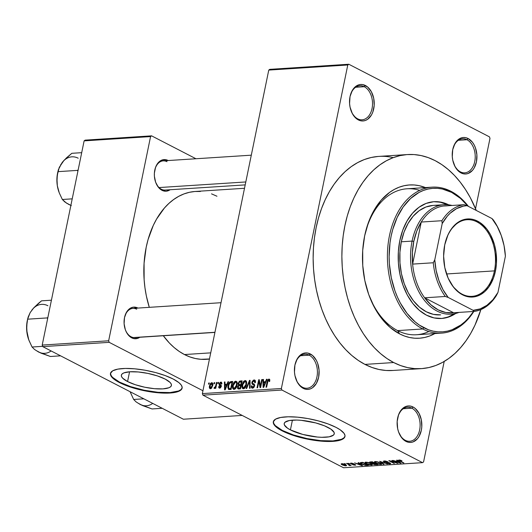 <?xml version="1.0" encoding="UTF-8"?>
<svg xmlns="http://www.w3.org/2000/svg" width="532" height="532" viewBox="0 0 532 532"><rect width="100%" height="100%" fill="white"/><g stroke="black" fill="none" stroke-linecap="round" stroke-linejoin="round"><path stroke-width="0.8" d="M302.582 387.283A17.064 11.511 86.3 0 0 316.939 376.929A17.064 11.511 86.3 0 0 309.178 355.157L310.309 353.953A18.281 12.336 -93.7 0 1 318.628 377.281A18.281 12.336 -93.7 0 1 303.247 388.367L302.582 387.283A17.064 11.511 -93.7 0 1 295.918 379.043A17.064 11.511 86.3 0 0 302.582 387.283L303.247 388.367L305.627 389.231L308.048 389.397L310.422 388.865L312.663 387.655L316.374 383.399L318.628 377.281L319.08 370.225L317.657 363.316L316.301 360.25L312.557 355.476L307.928 353.088L305.508 352.922L303.134 353.454L300.899 354.664L297.182 358.92L294.928 365.045L294.475 372.094L294.961 375.632L297.255 382.069L300.999 386.844L303.247 388.367A18.281 12.336 -93.7 0 1 296.005 379.296A18.281 12.336 -93.7 0 1 295.054 364.48A18.281 12.336 -93.7 0 1 310.309 353.953L309.178 355.157A17.064 11.511 -93.7 0 1 317.365 373.75A17.064 11.511 -93.7 0 1 306.977 388.247A17.064 11.511 -93.7 0 1 302.582 387.283M357.69 118.835A17.064 11.511 86.3 0 0 372.048 108.481A17.064 11.511 86.3 0 0 364.28 86.709L365.418 85.506A18.281 12.336 -93.7 0 1 373.73 108.834A18.281 12.336 -93.7 0 1 358.349 119.919L357.69 118.835A17.064 11.511 -93.7 0 1 351.02 110.603A17.064 11.511 86.3 0 0 357.69 118.835L358.349 119.919L360.729 120.784L363.157 120.957L365.531 120.418L367.765 119.208L371.476 114.952L372.812 112.072L374.196 105.356L373.697 98.24L371.403 91.803L367.659 87.029L363.037 84.641L360.61 84.475L358.236 85.007L356.001 86.217L352.284 90.48L350.029 96.598L349.584 103.647L350.069 107.185L352.364 113.622L356.108 118.397L358.349 119.919A18.281 12.336 -93.7 0 1 351.113 110.849A18.281 12.336 -93.7 0 1 350.156 96.033A18.281 12.336 -93.7 0 1 365.418 85.506L364.28 86.709A17.064 11.511 -93.7 0 1 372.473 105.303A17.064 11.511 -93.7 0 1 362.086 119.8A17.064 11.511 -93.7 0 1 357.69 118.835M460.386 171.856A17.064 11.511 86.3 0 0 474.743 161.502A17.064 11.511 86.3 0 0 466.983 139.736L468.113 138.526A18.281 12.336 -93.7 0 1 476.433 161.854A18.281 12.336 -93.7 0 1 461.051 172.947L460.386 171.856A17.064 11.511 -93.7 0 1 453.723 163.623A17.064 11.511 86.3 0 0 460.386 171.856L461.051 172.947L463.432 173.811L465.852 173.977L468.227 173.445L472.476 170.386L474.178 167.972L476.433 161.854L476.885 154.805L475.462 147.896L474.105 144.83L472.383 142.177L468.113 138.526L465.733 137.668L463.312 137.495L460.938 138.027L458.704 139.244L454.986 143.5L452.732 149.618L452.28 156.667L452.765 160.212L455.06 166.649L458.803 171.424L461.051 172.947A18.281 12.336 -93.7 0 1 453.809 163.869A18.281 12.336 -93.7 0 1 452.852 149.06A18.281 12.336 -93.7 0 1 468.113 138.526L466.983 139.736A17.064 11.511 -93.7 0 1 475.169 158.323A17.064 11.511 -93.7 0 1 464.782 172.827A17.064 11.511 -93.7 0 1 460.386 171.856M405.284 440.303A17.064 11.511 86.3 0 0 419.642 429.949A17.064 11.511 86.3 0 0 411.874 408.184L413.012 406.973A18.281 12.336 -93.7 0 1 421.331 430.302A18.281 12.336 -93.7 0 1 405.949 441.394L405.284 440.303A17.064 11.511 -93.7 0 1 398.614 432.07A17.064 11.511 86.3 0 0 405.284 440.303L405.949 441.394L408.323 442.252L410.751 442.424L413.125 441.893L417.367 438.834L419.076 436.42L421.331 430.302L421.79 426.824L421.291 419.708L418.997 413.278L415.253 408.496L413.012 406.973L410.631 406.116L408.21 405.943L405.83 406.475L401.587 409.534L398.548 414.827L397.165 421.537L397.663 428.659L398.601 432.024L401.68 437.743L405.949 441.394A18.281 12.336 -93.7 0 1 398.707 432.317A18.281 12.336 -93.7 0 1 397.75 417.5A18.281 12.336 -93.7 0 1 413.012 406.973L411.874 408.184A17.064 11.511 -93.7 0 1 420.067 426.77A17.064 11.511 -93.7 0 1 409.68 441.274A17.064 11.511 -93.7 0 1 405.284 440.303M127.567 381.544L129.569 371.795L127.567 381.544L122.666 378.179L121.542 376.589L121.369 375.14L122.167 373.896L123.89 372.892L129.828 371.782L138.293 371.968L147.989 373.424L157.439 375.931L165.206 379.11A25.549 7.082 11.6 0 1 171.417 385.467A25.549 7.082 11.6 0 1 154.566 388.699A25.549 7.082 11.6 0 1 127.567 381.544A25.549 7.082 11.6 0 1 121.363 375.193A25.549 7.082 11.6 0 1 138.207 371.954A25.549 7.082 11.6 0 1 165.206 379.11L170.114 382.475L171.238 384.064L171.404 385.514L170.612 386.764L168.89 387.762L162.945 388.879L154.486 388.692L144.79 387.229L135.334 384.722L127.567 381.544M110.53 373.205A36.568 10.141 -168.4 0 0 119.454 382.069L119.354 382.528A36.568 10.141 11.6 0 1 110.47 373.431A36.568 10.141 11.6 0 1 134.589 368.809A36.568 10.141 11.6 0 1 173.233 379.05L165.193 375.572L155.524 372.54L145.063 370.225L134.709 368.816L125.346 368.437L117.791 369.128L112.698 370.817L110.49 373.364L111.368 376.556L113.635 378.897L119.354 382.528L124.495 384.882L140.508 389.896L157.884 392.756L164.282 393.128L172.521 392.796L178.499 391.426L180.966 389.996L181.705 389.145L182.15 387.203L181.226 385.022L178.952 382.674L173.233 379.05A36.568 10.141 11.6 0 1 182.117 388.141A36.568 10.141 11.6 0 1 157.997 392.769A36.568 10.141 11.6 0 1 119.354 382.528L119.454 382.069A36.568 10.141 -168.4 0 0 157.705 392.27A36.568 10.141 -168.4 0 0 182.15 387.908M328.058 427.462A25.549 7.082 11.6 0 1 334.262 433.813A25.549 7.082 11.6 0 1 317.411 437.045A25.549 7.082 11.6 0 1 290.412 429.889L292.414 420.147L290.412 429.889L287.546 428.2L284.387 424.935L284.221 423.492L285.012 422.242L289.322 420.526L296.67 420.054L301.139 420.313L315.682 422.913L324.467 425.819L330.924 429.151L334.083 432.416L334.249 433.859L333.458 435.109L329.148 436.825L321.807 437.297L317.331 437.038L302.788 434.438L290.412 429.889A25.549 7.082 11.6 0 1 284.208 423.538A25.549 7.082 11.6 0 1 301.059 420.307A25.549 7.082 11.6 0 1 328.058 427.462M273.375 421.557A36.568 10.141 -168.4 0 0 282.299 430.415L282.206 430.873A36.568 10.141 11.6 0 1 273.322 421.783A36.568 10.141 11.6 0 1 297.435 417.154A36.568 10.141 11.6 0 1 336.078 427.396L328.038 423.918L318.369 420.892L307.908 418.571L297.554 417.168L288.198 416.789L280.643 417.474L275.543 419.163L273.335 421.71L273.574 423.785L276.487 427.249L280.012 429.67L287.347 433.228L303.353 438.242L320.73 441.108L327.133 441.474L335.366 441.141L339.642 440.336L343.812 438.341L344.949 436.559L345.002 435.555L344.071 433.367L340.187 429.816L336.078 427.396A36.568 10.141 11.6 0 1 344.962 436.486A36.568 10.141 11.6 0 1 320.849 441.114A36.568 10.141 11.6 0 1 282.206 430.873L282.299 430.415A36.568 10.141 -168.4 0 0 320.55 440.622A36.568 10.141 -168.4 0 0 345.002 436.26M139.816 337.261A15.847 10.693 -93.7 0 1 131.71 337.847L131.045 336.756A14.63 9.869 86.3 0 0 136.106 337.374M214.921 332.414L134.815 337.587A14.63 9.869 -93.7 0 1 131.045 336.756L131.71 337.847A15.847 10.693 -93.7 0 1 125.439 329.98A15.847 10.693 -93.7 0 1 124.608 317.145A15.847 10.693 -93.7 0 1 137.835 308.021L137.835 308.021A15.847 10.693 -93.7 0 1 137.934 308.068L133.672 307.124L131.61 307.589L127.933 310.236L126.456 312.324L124.501 317.631L124.109 323.742L125.346 329.727L126.523 332.387L129.768 336.523L133.771 338.591L137.934 338.279L139.869 337.228M170.1 189.731A15.847 10.693 -93.7 0 1 161.994 190.316L161.329 189.226A14.63 9.869 -93.7 0 1 155.63 182.203L158.297 187.151L161.994 190.316L166.157 191.207L170.154 189.698M168.119 160.491A15.847 10.693 -93.7 0 1 168.218 160.538L166.057 159.74L161.894 160.059L158.217 162.706L156.74 164.794L155.577 167.294L154.386 173.113L154.393 176.212L155.63 182.197A14.63 9.869 86.3 0 0 161.329 189.226L161.994 190.316A15.847 10.693 -93.7 0 1 155.723 182.449A15.847 10.693 -93.7 0 1 154.892 169.615A15.847 10.693 -93.7 0 1 168.119 160.491L168.119 160.491M403.243 408.736L411.874 408.184L403.243 408.736M458.351 140.288L466.983 139.736L458.351 140.288M355.649 87.268L364.28 86.709L355.649 87.268M300.547 355.715L309.178 355.157L300.547 355.715M441.573 333.125A73.137 49.336 -93.7 0 1 422.734 328.976A73.137 49.336 -93.7 0 1 387.635 249.295A73.137 49.336 -93.7 0 1 432.15 187.158A73.137 49.336 -93.7 0 1 450.99 191.314A73.137 49.336 -93.7 0 1 468.419 206.389A73.137 49.336 86.3 0 0 450.99 191.314L451.655 192.398L442.292 189.006L437.523 188.328L432.755 188.341L428.041 189.046L423.419 190.436L418.93 192.498L410.544 198.542L403.203 206.955L397.191 217.408L392.736 229.505L391.146 236.022L390.009 242.772L389.125 256.703L389.377 263.752L391.286 277.684L394.977 290.931L397.451 297.142L400.31 302.994L407.086 313.408L415.04 321.774L419.362 325.085L428.499 329.807L433.228 331.163L437.996 331.842L442.757 331.828L447.478 331.123L452.1 329.734L460.892 324.966L464.975 321.627L468.798 317.697L473.507 311.466A71.92 48.518 -93.7 0 1 423.864 327.772L422.734 328.976A73.137 49.336 86.3 0 0 473.826 311.446A73.137 49.336 -93.7 0 1 441.573 333.125L416.43 334.754A73.137 49.336 -93.7 0 1 397.59 330.598L399.579 333.87L404.526 336.038L409.574 337.494L414.667 338.212L419.755 338.199L424.789 337.448L429.73 335.965L434.89 333.557A76.794 51.804 -93.7 0 1 399.579 333.87L397.59 330.598A73.137 49.336 86.3 0 0 428.845 331.522M393.274 157.618A107.265 72.365 86.3 0 0 378.771 156.408A107.265 72.365 86.3 0 0 313.481 247.54A107.265 72.365 86.3 0 0 364.959 364.4L393.693 362.545A107.265 72.365 -93.7 0 1 342.216 245.684A107.265 72.365 -93.7 0 1 407.499 154.553A107.265 72.365 -93.7 0 1 435.136 160.637A107.265 72.365 -93.7 0 1 476.273 210.446L470.268 197.591L465.46 189.478L460.16 182.057L454.428 175.407L448.303 169.582L441.853 164.641L435.136 160.637L428.22 157.605L421.178 155.577L414.062 154.566L406.953 154.586L399.918 155.643L393.022 157.711L386.332 160.784L379.908 164.827L373.823 169.801L368.124 175.66L362.871 182.35L358.116 189.798L353.9 197.944L350.269 206.695L347.256 215.979L344.896 225.701L343.2 235.769L342.189 246.083L341.87 256.55L342.256 267.064L343.333 277.531L345.095 287.839L347.529 297.893L350.601 307.596L354.292 316.859L358.561 325.591L363.369 333.71L368.663 341.125L374.402 347.782L380.526 353.607L386.977 358.541L393.693 362.545L364.959 364.4L371.875 367.432L378.917 369.467L386.033 370.478L393.141 370.452M209.442 359.113L206.13 359.326A84.109 56.738 86.3 0 1 184.464 354.551L179.198 351.413L174.137 347.536L169.336 342.974L163.317 335.745A84.109 56.738 86.3 0 0 184.464 354.551L210.725 352.856L184.464 354.551L189.884 356.925L195.41 358.521L200.983 359.313L209.468 358.96M244.507 188.281L195.291 191.46A84.109 56.738 86.3 0 0 149.293 307.336L146.36 295.972L144.977 287.885L144.132 279.686L144.079 263.234L146.2 247.247L148.056 239.626L153.263 225.482L156.568 219.098L164.415 208.019L168.883 203.423L173.658 199.52L178.692 196.348L183.939 193.941L189.345 192.318L194.865 191.493L200.438 191.473M245.205 184.883L165.1 190.057A14.63 9.869 -93.7 0 1 161.329 189.226M268.766 70.084L202.36 393.6L281.375 388.5L347.782 64.984L268.766 70.084L269.791 69.346L348.812 64.246L489.427 136.844L489.985 138.4L475.555 208.69L489.985 138.4L489.427 136.844L348.812 64.246L347.782 64.984L348.812 64.246L269.791 69.346L268.766 70.084L202.36 393.6L202.918 395.156L281.933 390.049L422.554 462.654L343.532 467.754L202.918 395.156L202.36 393.6L281.375 388.5L347.782 64.984L268.766 70.084M213.877 383.798L214.11 382.654L214.682 382.614L214.449 383.765L213.877 383.798L214.449 383.765L214.682 382.614L214.11 382.654L214.622 382.914L214.11 382.654L213.877 383.798M215.779 385.534L216.398 382.508L216.97 382.468L215.773 388.307L215.201 388.347L215.387 387.416L214.642 388.453L214.017 388.214L214.349 387.369L215.274 387.03L215.779 385.534L215.427 386.731L214.349 387.369L214.017 388.214L214.496 388.493L215.387 387.416L215.201 388.347L215.773 388.307L216.97 382.468L216.398 382.508L216.91 382.767L216.398 382.508L215.779 385.534L216.285 385.793L215.779 385.534M217.794 383.545L218.027 382.402L218.599 382.362L218.366 383.512L217.794 383.545L218.366 383.512L218.599 382.362L218.027 382.402L218.539 382.661L218.027 382.402L217.794 383.545M219.836 387.323L220.627 387.735L219.297 386.432L218.705 386.578L219.29 386.877L218.705 386.578L219.683 388.161L221.312 386.412L220.268 384.709L221.046 385.108L219.776 384.423L219.736 383.904L220.694 382.947L221.319 384.038L221.911 383.898L220.9 382.109L219.131 384.084L219.769 384.417L219.224 383.725L220.315 382.269L221.558 382.282L221.911 383.898L221.319 384.038L221.245 383.239L220.694 382.947L219.736 383.904L221.352 385.74L220.474 387.868L219.43 388.147L218.725 387.515L218.705 386.578L219.297 386.432L219.836 387.323L220.74 386.425L219.211 385.308L219.131 384.084L220.72 386.565L219.53 387.276L220.554 387.801M226.978 384.19L227.962 381.757L228.56 381.717L225.176 389.863L224.571 389.903L224.398 381.989L224.996 381.949L224.996 384.317L226.978 384.19L224.996 384.317L224.996 381.949L224.398 381.989L224.571 389.903L225.176 389.863L228.56 381.717L227.962 381.757L228.441 382.009L227.962 381.757L226.978 384.19L227.437 384.423L226.978 384.19M235.762 381.151L236.946 381.816L237.312 383.599L235.929 388.114L234.885 389.131L233.801 389.384L232.876 388.712L232.531 387.349L233.468 383.173L234.512 381.737L235.762 381.151L233.874 382.481L232.717 385.407C232.158 387.635 232.61 388.965 234.067 389.391C235.776 388.746 236.8 387.289 237.146 385.022L237.146 382.302L235.762 381.151M245.152 380.546L246.336 381.211L246.702 382.993L245.319 387.509L244.268 388.526L243.191 388.779L242.26 388.107L241.92 386.744L242.858 382.561L243.902 381.131L245.152 380.546L243.264 381.876L242.107 384.796C241.548 387.03 242 388.36 243.457 388.786C245.166 388.141 246.19 386.684 246.535 384.417L246.535 381.697L245.152 380.546L246.289 381.131L245.152 380.546L245.811 380.673M268.76 379.948L269.106 381.57L269.697 381.431L269.757 379.516L268.979 379.003L269.757 379.516L269.697 381.431L269.106 381.57L269.032 380.028L268.155 380.347L266.585 387.19L266.013 387.223L267.696 380.001L268.979 379.003L267.13 381.777L266.013 387.223L266.585 387.19L268.015 380.593L268.76 379.948L269.837 380.433M265.501 381.703L266.492 379.269L267.091 379.23L263.699 387.376L263.101 387.416L262.928 379.502L263.526 379.462L263.526 381.83L265.501 381.703L263.526 381.83L263.526 379.462L262.928 379.502L263.101 387.416L263.699 387.376L267.091 379.23L266.492 379.269L266.971 379.516L266.492 379.269L265.501 381.703L265.96 381.936L265.501 381.703M260.381 386.006L261.704 379.582L262.269 379.542L260.627 387.575L260.015 387.615L258.924 381.331L257.601 387.768L257.036 387.808L258.678 379.775L259.297 379.735L260.381 386.006L259.297 379.735L258.678 379.775L257.036 387.808L257.601 387.768L258.924 381.331L260.015 387.615L260.627 387.575L262.269 379.542L261.704 379.582L262.21 379.841L261.704 379.582L260.381 386.006L260.893 386.272L260.381 386.006M252.334 384.264L254.668 385.427L254.03 385.095L254.043 385.906L254.542 386.166L254.043 385.906L252.7 387.263L253.618 387.735L252.7 387.263L251.895 385.773L251.297 385.913L251.849 386.199L251.297 385.913L251.855 388.081L252.527 388.2L254.609 385.893L253.545 383.785L254.283 384.164L252.853 383.506L252.434 382.355L253.87 380.905L254.861 382.694L255.453 382.555L254.841 380.094L254.116 379.968L251.855 382.408L252.394 382.688L251.855 382.408L251.982 381.949L253.378 380.161L254.502 379.981L255.36 380.679L255.453 382.555L254.861 382.694L254.762 381.391L254.01 380.905L252.973 381.311L252.401 382.521L252.68 383.406L254.495 384.443L254.116 387.136L252.693 388.18L251.397 387.582L251.297 385.913L251.895 385.773L251.955 386.877L252.474 387.256L253.345 387.05L253.97 386.172L253.964 384.988L252.022 383.964L251.855 382.408L252.414 384.31M246.07 388.513L249.508 380.367L250.067 380.333L250.113 388.254L249.521 388.287L249.634 381.284L246.668 388.473L246.07 388.513L246.668 388.473L249.634 381.284L249.521 388.287L250.113 388.254L250.067 380.333L249.508 380.367L250.073 380.653L249.508 380.367L246.07 388.513M238.117 383.432L239.413 381.218L242.113 380.846L240.464 388.872L238.376 388.985L237.644 388.526L237.585 386.831L238.496 385.348L238.117 383.432L238.496 385.348L237.531 387.07L237.99 388.885L240.464 388.872L242.113 380.846L240.338 380.959L241.92 381.777L240.338 380.959L238.117 383.432L238.642 383.698L238.117 383.432M228.055 385.76L229.671 382.156L232.723 381.451L231.074 389.484L228.6 389.497L227.842 387.509L228.055 385.76L228.6 389.497L231.074 389.484L232.723 381.451L231.048 381.557L232.544 382.328L231.048 381.557C229.372 382.082 228.374 383.486 228.055 385.76L228.567 386.019L228.055 385.76M209.502 385.893L210.526 383.412L211.517 382.734L212.421 382.947L212.787 385.115L211.663 388.061L210.685 388.726L209.801 388.52L209.502 385.893C209.089 387.515 209.415 388.466 210.486 388.752L212.694 385.627C213.126 383.978 212.807 383 211.723 382.701L212.581 383.146L211.723 382.701L209.502 385.893L210.02 386.159L209.502 385.893M208.491 384.151L208.724 383L209.295 382.96L209.063 384.111L208.491 384.151L209.063 384.111L209.295 382.96L208.724 383L209.236 383.266L208.724 383L208.491 384.151M423.578 461.916L444.2 361.441L423.578 461.916L422.554 462.654L281.933 390.049L281.375 388.5L281.933 390.049L202.918 395.156L343.532 467.754L422.554 462.654L423.578 461.916M344.264 463.578L345.62 463.951L344.264 463.578M348.181 463.325L349.544 463.698L348.181 463.325M358.109 462.68L359.266 463.572L357.291 463.698L354.545 462.913L362.498 465.613L358.708 462.647L358.109 462.68L359.266 463.572L357.291 463.698L354.545 462.913L361.9 465.653L362.498 465.613L358.708 462.647L358.109 462.68M368.33 462.488L365.384 462.202L365.032 462.687L365.956 463.478L369.567 464.882L372.314 464.769L371.256 463.685L368.33 462.488L365.823 462.142L365.032 462.687L366.448 463.751L371.489 465.074L372.32 464.735L370.791 463.432L368.33 462.488M377.713 461.882L374.774 461.596L374.415 462.082L375.346 462.873L378.957 464.276L381.697 464.157L380.646 463.073L377.713 461.882L375.206 461.537L374.415 462.082L375.838 463.139L380.879 464.469L381.71 464.123L380.174 462.82L377.713 461.882M384.171 460.958L383.319 461.271L384.443 462.108L389.757 463.212L386.924 463.299L389.138 463.871L390.694 463.645L389.417 462.72L384.556 461.862L384.184 461.477L384.915 461.291L387.934 461.803L385.341 461.005L383.326 461.257L383.998 461.902L389.471 463.02L389.284 463.552L386.578 463.139L389.949 463.884L390.707 463.605L390.062 462.993L384.556 461.862L384.769 461.297L387.934 461.803L384.171 460.958M396.639 460.193L397.796 461.078L395.821 461.211L393.075 460.426L401.028 463.126L397.238 460.16L396.639 460.193L397.796 461.078L395.821 461.211L393.075 460.426L400.43 463.166L401.028 463.126L397.238 460.16L396.639 460.193M399.033 460C398.255 460.18 398.435 460.526 399.585 461.038L403.908 462.94L399.452 460.592L399.718 460.02L401.993 460.812L399.632 460.014L398.574 460.399L403.342 462.973L399.372 460.499L401.993 460.812L400.317 460.14L398.488 460.2M391.851 460.506L396.274 462.787L388.832 460.699L394.358 463.558L390.501 461.231L397.949 463.325L392.423 460.466L396.274 462.787L389.444 460.659L388.832 460.699L394.358 463.558L390.501 461.231L397.949 463.325L391.851 460.506M379.662 461.291L383.392 464.263L383.991 464.223L380.619 461.603L387.442 464.004L379.662 461.291L383.392 464.263L383.991 464.223L380.619 461.603L387.442 464.004L379.662 461.291M372.513 463.485L373.052 464.123L373.238 463.206L373.052 464.123L377.787 464.622L372.26 461.769L369.74 462.015L370.372 462.833L374.495 464.622L377.787 464.622L372.26 461.769L369.607 462.148L372.467 463.565M361.195 462.481L360.363 462.66L360.383 463.079L363.163 464.669L365.517 465.314L368.403 465.234L362.871 462.375L360.264 462.787L361.833 464.07L365.797 465.34L368.403 465.234L362.871 462.375L361.195 462.481M350.96 463.106L350.309 463.359L351.127 463.984L354.897 464.715L352.942 464.862L355.762 465.074L354.724 464.343L351.346 463.778L351.1 463.518L351.586 463.399L353.647 463.678L351.599 463.113L350.309 463.332L350.874 463.864L354.797 464.655L352.676 464.742L355.15 465.254L355.29 464.576L351.346 463.778L351.492 463.405L353.647 463.678L350.96 463.106M346.545 463.432L349.344 464.935L348.793 465.207L349.198 465.513L351.14 465.467L347.117 463.392L346.545 463.432L349.344 464.935L349.198 465.513L351.14 465.467L346.545 463.432M341.783 463.698C340.872 463.911 341.052 464.31 342.315 464.895L345.946 465.846L346.113 465.048L345.946 465.846C346.851 465.64 346.684 465.247 345.454 464.669L341.783 463.698L341.158 463.99L342.488 464.988L345.009 465.793L346.571 465.56L345.275 464.576L342.734 463.751L341.158 463.951M397.59 330.598A73.137 49.336 -93.7 0 1 368.902 295.014A73.137 49.336 86.3 0 0 397.59 330.598L422.734 328.976L397.59 330.598M419.735 190.39A73.137 49.336 86.3 0 0 364.985 234.299A73.137 49.336 -93.7 0 1 407.007 188.78L432.15 187.158M85.147 140.135L151.593 135.846L195.956 158.749L151.593 135.846L150.569 136.584L84.123 140.874L42.208 345.075L108.654 340.786L150.569 136.584L151.593 135.846L85.147 140.135L84.123 140.874L85.147 140.135M42.76 346.631L109.206 342.342L202.945 390.741L109.206 342.342L108.654 340.786L150.569 136.584L84.123 140.874L42.208 345.075L42.76 346.631L42.208 345.075L108.654 340.786L109.206 342.342L42.76 346.631L183.38 419.229L42.76 346.631M242.193 415.432L183.38 419.229L242.193 415.432M216.956 196.235L211.537 193.861M131.045 336.756A14.63 9.869 -93.7 0 1 125.346 329.734A14.63 9.869 86.3 0 0 131.045 336.756M136.697 309.225A14.63 9.869 86.3 0 0 124.548 317.398A14.63 9.869 -93.7 0 1 132.934 308.394M166.982 161.695A14.63 9.869 86.3 0 0 154.832 169.868A14.63 9.869 -93.7 0 1 163.218 160.864M378.219 156.441L371.183 157.499L364.287 159.567L357.597 162.639L351.173 166.682L345.088 171.656L339.389 177.515L334.136 184.205L329.381 191.653L325.172 199.799L321.541 208.551L318.528 217.834L316.161 227.556L314.465 237.624L313.454 247.939L313.135 258.406L313.521 268.919L314.598 279.386L316.36 289.694L318.794 299.749L321.867 309.458L325.557 318.715L329.827 327.446L334.635 335.566L339.928 342.98L345.667 349.637L351.792 355.462L358.242 360.397L364.959 364.4A107.265 72.365 86.3 0 0 392.589 370.491L421.324 368.636A107.265 72.365 -93.7 0 1 393.693 362.545L400.603 365.577L407.652 367.612L414.761 368.623L421.869 368.596L428.912 367.546L435.808 365.477L442.498 362.405L448.922 358.355L455.006 353.381L460.705 347.522L465.959 340.839L470.714 333.384L474.923 325.245L480.868 309.604A107.265 72.365 -93.7 0 1 421.324 368.636M399.579 333.87L390.156 327.466L381.663 318.535L374.428 307.41L368.729 294.529L364.786 280.384L362.757 265.515L362.704 250.492L364.646 235.895L368.496 222.29L374.109 210.193L381.271 200.072L389.71 192.318L394.305 189.425L399.1 187.224L404.034 185.741L409.075 184.99L414.162 184.97L419.256 185.695L425.467 187.59A76.794 51.804 -93.7 0 0 365.158 233.535A76.794 51.804 -93.7 0 0 369.175 295.752A76.794 51.804 -93.7 0 0 399.579 333.87M294.994 364.739A17.064 11.511 -93.7 0 1 304.783 354.186A17.064 11.511 -93.7 0 1 309.178 355.157A17.064 11.511 86.3 0 0 294.994 364.739M350.096 96.292A17.064 11.511 -93.7 0 1 359.885 85.745A17.064 11.511 -93.7 0 1 364.28 86.709A17.064 11.511 86.3 0 0 350.096 96.292M452.798 149.312A17.064 11.511 -93.7 0 1 462.587 138.766A17.064 11.511 -93.7 0 1 466.983 139.736A17.064 11.511 86.3 0 0 452.798 149.312M397.69 417.76A17.064 11.511 -93.7 0 1 407.479 407.213A17.064 11.511 -93.7 0 1 411.874 408.184A17.064 11.511 86.3 0 0 397.69 417.76M273.428 421.251L273.674 423.326L275.277 425.6L282.299 430.415L293.418 434.963L306.944 438.561L320.823 440.649L332.939 440.915L341.438 439.312L343.905 437.883L345.042 436.1M110.583 372.905L110.822 374.974L112.432 377.255L119.454 382.069L130.573 386.618L144.099 390.209L157.977 392.297L170.087 392.563L178.592 390.967L181.06 389.537L182.197 387.748M400.516 462.727L400.43 463.166L400.516 462.727M397.883 460.659L397.796 461.078L397.883 460.659M398.249 461.424L399.326 462.295L399.412 461.862L400.111 462.847L400.19 462.468L400.111 462.847L396.659 461.53L396.739 461.151L396.659 461.53L398.249 461.424L398.335 461.018L398.249 461.424L400.111 462.847L396.659 461.53L398.249 461.424M384.836 460.958L384.769 461.297L384.836 460.958M384.556 461.862L384.769 461.297M390.122 463.026L389.949 463.884L390.122 463.026M389.471 463.02L389.284 463.552M384.19 460.958L383.998 461.902L384.19 460.958M383.486 463.824L383.392 464.263L383.486 463.824M381.105 463.365L380.879 464.469L381.105 463.365M374.495 461.716L374.415 462.082L374.495 461.716M379.595 462.853L380.859 463.877L380.227 464.137L376.423 463.113C375.14 462.514 374.954 462.095 375.858 461.869L375.924 461.543L379.655 462.567L380.812 463.964L378.491 463.917L376.071 462.926L375.299 462.035L377.095 461.976L379.595 462.853M375.366 461.53L375.246 462.128L375.858 461.869M370.571 461.876L370.372 462.833L370.571 461.876M374.92 463.478L376.57 464.33L373.531 464.037L373.384 463.199L373.298 463.611L374.98 463.173L376.57 464.33L373.531 464.037L373.298 463.611L374.92 463.478M372.334 462.142L374.275 463.139L370.944 462.793L370.684 461.869L370.598 462.295L372.393 461.843L374.275 463.139L370.944 462.793L370.598 462.295L372.334 462.142M373.531 464.037L373.298 463.611M371.715 463.971L371.489 465.074L371.715 463.971M365.105 462.321L365.032 462.687L365.105 462.321M370.206 463.458L371.469 464.483L370.844 464.742L367.033 463.718C365.75 463.119 365.564 462.7 366.468 462.474L370.265 463.179L371.422 464.576L369.102 464.522L366.688 463.532L365.91 462.641L367.705 462.581L370.206 463.458M365.983 462.135L365.856 462.734L366.468 462.474M366.881 464.955L366.801 465.334L366.881 464.955M361.288 463.319L361.999 462.434L361.92 462.813L362.95 462.747L367.186 464.935L364.42 464.835L361.773 463.678L361.288 463.319L363.01 462.448L367.246 464.636L365.251 464.995L362.412 464.037L361.288 463.319L361.241 462.481M361.993 465.214L361.9 465.653L361.993 465.214M359.353 463.153L359.266 463.572L359.353 463.153M359.725 463.917L360.796 464.782L360.889 464.35L361.58 465.34L361.66 464.955L361.58 465.34L358.129 464.017L358.209 463.638L358.129 464.017L359.725 463.917L359.805 463.505L359.725 463.917L361.58 465.34L358.129 464.017L359.725 463.917M351.346 463.778L351.492 463.405M355.15 465.254L355.29 464.576M351.034 463.099L350.874 463.864L351.034 463.099M349.956 465.586L349.93 465.174M348.793 465.207L349.198 465.513L348.793 465.207M345.946 465.846L346.565 465.593M344.889 464.709L345.388 465.547L342.847 464.842L342.402 463.711L344.942 464.423L345.727 465.427L344.709 465.5L342.01 464.117L344.889 464.709M345.84 464.882L345.388 465.547M342.089 463.691L341.996 464.137L342.342 463.997M370.944 462.793L370.598 462.295M267.643 382.036L267.13 381.777L267.643 382.036M269.757 379.516L268.979 379.003M263.526 379.808L262.928 379.502L263.526 379.808M265.568 382.88L263.526 381.83L265.568 382.88L265.116 382.654L264.105 385.022L264.577 385.268L264.105 385.022L263.533 386.558L263.952 386.777L263.533 386.558L263.526 382.754L265.568 382.887M259.636 381.697L258.924 381.331L259.636 381.697M259.363 380.127L258.678 379.775L259.363 380.127M254.116 379.968L255.32 380.586L254.116 379.968M253.87 380.905L255.546 381.604M253.983 383.971L253.545 383.785M252.7 387.263L253.498 387.835M253.239 384.616L254.03 385.095M250.08 382.787L249.594 382.535L250.08 382.787M250.073 381.517L249.634 381.284L250.073 381.517M242.805 388.659L243.457 388.786M242.619 385.062L242.107 384.796L242.619 385.062M243.802 382.156L243.264 381.876L243.802 382.156M243.643 387.848L244.906 387.077L245.964 384.443L245.784 381.89L245.066 381.484L244.115 381.85L242.792 384.25L242.652 387.09L243.643 387.848L242.539 386.584L242.672 384.789L244.966 381.484C246.05 381.796 246.383 382.787 245.964 384.443L246.469 384.703L245.964 384.443L243.643 387.848L244.56 388.32L243.177 387.755L244.447 388.407M244.966 381.484L246.642 382.195M238.077 387.356L237.531 387.07L238.077 387.356M239.147 385.687L238.496 385.348L239.147 385.687M240.577 385.574L240.085 387.974L240.59 388.234L239.087 388.034L240.484 388.759L238.356 387.974L238.13 386.904L238.888 385.76L240.577 385.574L241.082 385.84L239.353 385.653L238.489 386.066L238.256 387.901L240.085 387.974L240.577 385.574M239.639 384.709L240.77 384.636L241.348 381.823L240.77 384.636L241.275 384.902L239.639 384.709L241.156 385.494L238.981 384.629L239.639 384.709L238.688 383.386L239.52 382.036L241.854 382.082L239.6 382.003L238.688 383.386L238.795 384.47L241.109 385.727M233.422 389.264L234.067 389.391M233.229 385.673L232.717 385.407L233.229 385.673M234.419 382.761L233.874 382.481L234.419 382.761M234.26 388.453L235.33 387.888L236.095 386.684L236.647 383.073L235.955 382.142L234.938 382.308L234.027 383.299L233.282 385.394L233.262 387.702L234.26 388.453L233.156 387.19L233.282 385.394L235.576 382.089C236.66 382.408 236.993 383.392 236.574 385.048L237.079 385.308L236.574 385.048L234.26 388.453L235.177 388.925L233.787 388.36L235.058 389.012M235.576 382.089L237.259 382.801M228.986 388.579L230.695 388.579L231.959 382.428L230.695 388.579L231.207 388.845L229.684 388.646L231.094 389.371L228.9 388.54L228.62 385.733L229.252 383.758L230.928 382.495L231.959 382.428L232.471 382.688L230.695 382.521L229.571 383.213L228.547 386.132L228.694 388.327L230.768 389.504L228.9 388.54M224.996 382.295L224.398 381.989L224.996 382.295M227.044 385.374L224.996 384.317L227.044 385.374L226.592 385.141L225.575 387.509L226.047 387.755L225.575 387.509L225.003 389.052L225.422 389.264L225.003 389.052L224.996 385.241L227.038 385.374M221.438 382.209L220.9 382.109M220.694 382.947L221.937 383.479M220.74 384.922L219.776 384.423M219.144 388.061L219.683 388.161M221.206 386.817L220.72 386.565L221.206 386.817M221.305 386.438L220.494 385.999M219.57 385.594L220.647 386.112M215.899 387.675L215.387 387.416L215.899 387.675M214.017 388.214L214.496 388.493M215.187 387.801L214.349 387.369L215.187 387.801M215.241 387.708L214.742 387.449L215.241 387.708M216.032 387.043L215.427 386.731L216.032 387.043M212.228 382.801L211.723 382.701M210 388.659L210.486 388.752M210.672 387.914L212.042 386.019L212.228 384.284L211.803 383.579L210.546 384.403L209.974 386.505L210.06 387.476L210.672 387.914L210.08 385.8L211.537 383.539L212.122 385.667L212.627 385.926L212.122 385.667L210.672 387.914L211.43 388.307L210.373 387.861L211.357 388.367M211.537 383.539L212.847 384.117M263.533 386.558L265.116 382.654L263.526 382.754L263.533 386.558M225.003 389.052L226.592 385.141L224.996 385.241L225.003 389.052M436.672 201.768L440.549 202.32L447.445 204.72A58.507 39.468 86.3 0 0 433.54 201.734M449.061 205.02L441.447 202.26L433.693 201.721L426.092 203.423L418.937 207.307L412.513 213.212L407.053 220.926L402.771 230.143L399.838 240.511L398.362 251.629L398.402 263.074L399.951 274.399L402.95 285.179L407.293 294.994L412.805 303.466L419.276 310.276L426.458 315.15A58.507 39.468 -93.7 0 0 441.527 318.475L441.527 318.475A58.507 39.468 -93.7 0 0 455.718 313.468L449.427 316.746L441.826 318.455L434.072 317.91L426.458 315.15A58.507 39.468 -93.7 0 1 398.375 251.41A58.507 39.468 -93.7 0 1 433.986 201.701A58.507 39.468 -93.7 0 1 448.702 204.833M451.655 192.398A71.92 48.518 -93.7 0 1 467.941 206.137L460.479 198.396L451.655 192.398L450.99 191.314A73.137 49.336 86.3 0 0 389.464 235.669A73.137 49.336 86.3 0 0 422.734 328.976L423.864 327.772A71.92 48.518 -93.7 0 1 391.146 236.022A71.92 48.518 -93.7 0 1 451.655 192.398M440.396 314.884A54.849 37.007 -93.7 0 1 426.265 311.765A54.849 37.007 -93.7 0 1 399.938 252.008A54.849 37.007 -93.7 0 1 433.327 205.405A54.849 37.007 -93.7 0 1 438.754 205.645M444.765 317.937L448.529 316.806L454.488 313.747A58.507 39.468 86.3 0 1 441.081 318.495M440.676 314.864L433.4 314.359L426.265 311.765L419.535 307.197L413.464 300.813L408.297 292.873L404.234 283.669L401.414 273.561L399.964 262.941L399.924 252.215L401.314 241.787L404.061 232.072L408.071 223.433L413.191 216.205L419.216 210.659L425.919 207.021L433.048 205.425M27.764 318.528L27.451 319.885A24.532 16.552 86.3 0 0 27.285 320.636L28.156 317.072L30.164 312.59L33.789 307.809L38.75 303.1L41.543 300.839L51.418 300.201L41.543 300.839L33.789 307.809L30.311 312.424M36.409 350.668L41.037 353.155L50.42 356.493L60.595 355.835L50.42 356.493L38.444 351.938L34.5 349.444L32.06 347.017L42.653 346.332L32.06 347.017L28.981 340.42L27.046 333.285L26.68 326.089L27.624 319.187L47.168 317.923L47.9 317.351L47.168 317.923L27.624 319.187L30.164 312.59L33.456 308.281M47.168 317.923L47.614 318.741L47.168 317.923M27.458 319.845L26.799 323.722L26.68 330.099L28.741 339.782M28.981 340.42L27.046 333.285A24.532 16.552 86.3 0 0 28.735 339.762L32.06 347.017L34.5 349.444L38.45 351.938A24.532 16.552 86.3 0 0 51.119 350.947M27.026 322.585L27.285 320.636A24.532 16.552 86.3 0 0 27.046 333.285L26.673 329.667L27.026 322.585M47.927 305.76A24.532 16.552 86.3 0 0 31.787 310.196M133.512 337.547L214.948 332.287L133.512 337.547M159.048 187.563L245.804 181.957L159.048 187.563M446.98 275.257A38.397 25.902 86.3 0 0 472.496 296.311A38.397 25.902 86.3 0 0 494.428 270.881L495.445 271.094A39.129 26.394 -93.7 0 1 473.041 297.009A39.129 26.394 -93.7 0 1 447.033 275.403A39.129 26.394 -93.7 0 1 444.725 244.906L448.011 234.778L451.282 229.093L457.5 222.702L462.281 220.108L467.362 218.965L472.549 219.324L475.123 220.068L480.09 222.635L486.773 228.986L490.457 234.652L494.481 244.76L496.01 252.188L496.429 263.653L495.445 271.094L493.483 278.023L488.888 286.908L484.891 291.483L480.329 294.768L475.369 296.65L472.802 297.029L467.615 296.67L465.048 295.932L460.074 293.365L453.397 287.007L448.15 278.156L444.799 267.569L443.622 256.158L444.725 244.906A39.129 26.394 -93.7 0 1 444.985 243.703A39.129 26.394 -93.7 0 1 478.062 221.392A39.129 26.394 -93.7 0 1 495.445 271.094L494.428 270.881A38.397 25.902 -93.7 0 1 472.017 296.351A38.397 25.902 -93.7 0 1 446.98 275.257M446.528 273.973L494.428 270.881L446.528 273.973M500.958 234.685A52.415 35.358 -93.7 0 1 505.4 256.211L497.965 292.414A52.415 35.358 -93.7 0 1 473.128 310.322L480.25 308.866L486.946 305.282L492.931 299.722L497.965 292.414L496.469 295.4L497.965 292.414L505.4 256.211L504.043 245.604L501.264 235.516L497.181 226.373L491.967 218.546A52.415 35.358 -93.7 0 1 500.958 234.685L500.778 234.2A53.632 36.183 86.3 0 0 493.084 219.643L491.967 218.546L467.036 205.671L463.445 206.13L456.503 208.664L450.125 213.259L447.232 216.278L442.198 223.58L434.77 259.789L433.267 262.768L412.619 264.105L421.251 222.043L441.906 220.714L442.198 223.58L434.77 259.789L436.127 270.389L438.907 280.477L442.983 289.627L448.197 297.448L473.128 310.322L474.245 311.42A53.632 36.183 86.3 0 0 496.469 295.4A53.632 36.183 -93.7 0 1 474.245 311.42L453.597 312.756L424.636 297.8L445.284 296.47L448.197 297.448L473.128 310.322L474.245 311.42L453.597 312.756A53.632 36.183 -93.7 0 1 424.636 297.8L431 304.883L438.175 309.87L445.823 312.53L453.597 312.756L424.636 297.8A53.632 36.183 -93.7 0 1 412.619 264.105A53.632 36.183 -93.7 0 1 413.776 241.442L412.367 252.62L412.619 264.105L421.251 222.043L416.782 231.094L413.776 241.442L412.087 241.096A54.849 37.007 86.3 0 0 421.69 296.563A54.849 37.007 86.3 0 0 458.996 312.404A54.849 37.007 -93.7 0 1 451.169 314.186A54.849 37.007 -93.7 0 1 412.087 241.096L401.314 241.787L412.087 241.096A54.849 37.007 -93.7 0 1 444.1 204.707A54.849 37.007 -93.7 0 1 452.094 205.472A54.849 37.007 86.3 0 0 412.087 241.096L413.776 241.442A53.632 36.183 -93.7 0 1 421.251 222.043A53.632 36.183 -93.7 0 1 443.475 206.024A53.632 36.183 -93.7 0 1 446.687 205.818M447.352 205.831L443.475 206.024A53.632 36.183 86.3 0 0 421.251 222.043L441.906 220.714A53.632 36.183 -93.7 0 1 464.123 204.694L443.475 206.024L464.123 204.694A53.632 36.183 86.3 0 0 441.906 220.714L442.198 223.58A52.415 35.358 -93.7 0 1 467.036 205.671L464.123 204.694L467.036 205.671L491.967 218.546L493.084 219.643A53.632 36.183 -93.7 0 1 500.871 234.439M412.619 264.105A53.632 36.183 86.3 0 0 424.636 297.8L445.284 296.47A53.632 36.183 -93.7 0 1 433.267 262.768L412.619 264.105M444.952 243.856A38.397 25.902 -93.7 0 1 467.069 219.716A38.397 25.902 -93.7 0 1 494.428 270.881A38.397 25.902 86.3 0 0 477.423 222.143A38.397 25.902 86.3 0 0 444.952 243.856M433.267 262.768A53.632 36.183 86.3 0 0 445.284 296.47L448.197 297.448A52.415 35.358 -93.7 0 1 434.77 259.789L433.267 262.768M66.693 203.138L71.321 205.625L66.533 203.151L62.344 199.487L72.226 198.848L62.344 199.487L59.265 192.89L57.33 185.754L56.964 178.553L57.902 171.656L77.453 170.393L78.184 169.821L77.453 170.393L78.038 170.513L77.453 170.393L77.898 171.211L77.453 170.393L57.902 171.656L58.44 169.542L62.071 162.659L66.42 157.898L71.827 153.309L81.702 152.671L71.827 153.309L64.073 160.278L60.595 164.893M63.74 160.75L59.258 167.354L57.31 175.048L56.957 182.137L57.33 185.754L59.025 192.252M57.742 172.315L56.884 179.364L57.33 185.754A24.532 16.552 86.3 0 0 59.019 192.232L57.33 185.754A24.532 16.552 86.3 0 1 57.735 172.355L58.048 170.998M78.211 158.223A24.532 16.552 86.3 0 0 62.071 162.659M59.265 192.89L62.344 199.487L64.784 201.914L68.728 204.408A24.532 16.552 86.3 0 0 70.902 205.299M138.007 403.116L142.629 405.61L152.012 408.948L162.187 408.29L152.012 408.948L140.042 404.387L136.092 401.893L133.658 399.466L143.826 398.814L133.658 399.466L130.333 392.237M130.473 392.603L130.167 391.758A24.532 16.552 86.3 0 0 130.327 392.21L133.658 399.466L136.092 401.893L140.042 404.387A24.532 16.552 86.3 0 0 152.711 403.396M182.21 387.682L182.117 388.141M345.055 436.027L344.962 436.486M378.771 156.408L407.499 154.553M154.779 170.114L154.892 169.615M155.544 181.964L155.723 182.449M124.495 317.644L124.608 317.145M125.259 329.494L125.439 329.98M273.415 421.324L273.322 421.783M110.57 372.972L110.47 373.431M399.366 460.453L399.459 460M384.177 461.497L384.284 460.951M389.836 463.365L389.923 462.926M380.859 463.877L380.978 463.279M373.158 463.718L373.264 463.206M370.485 462.394L370.591 461.876M371.469 464.483L371.595 463.884M351.1 463.532L351.187 463.093M354.977 464.828L355.05 464.469M349.484 465.121L349.577 464.662M252.853 383.506L254.416 384.317M253.704 384.802L254.675 385.301M238.356 387.974L240.138 388.899M219.969 384.576L221.093 385.155M397.637 418.006L397.75 417.5M398.528 431.831L398.707 432.317M452.739 149.559L452.852 149.06M453.63 163.384L453.809 163.869M350.036 96.538L350.156 96.033M350.934 110.363L351.113 110.849M294.934 364.985L295.054 364.48M295.825 378.811L296.005 379.296M433.314 205.405L444.1 204.707M129.728 308.6L221.019 302.708M251.303 155.178L160.012 161.07"/></g></svg>
